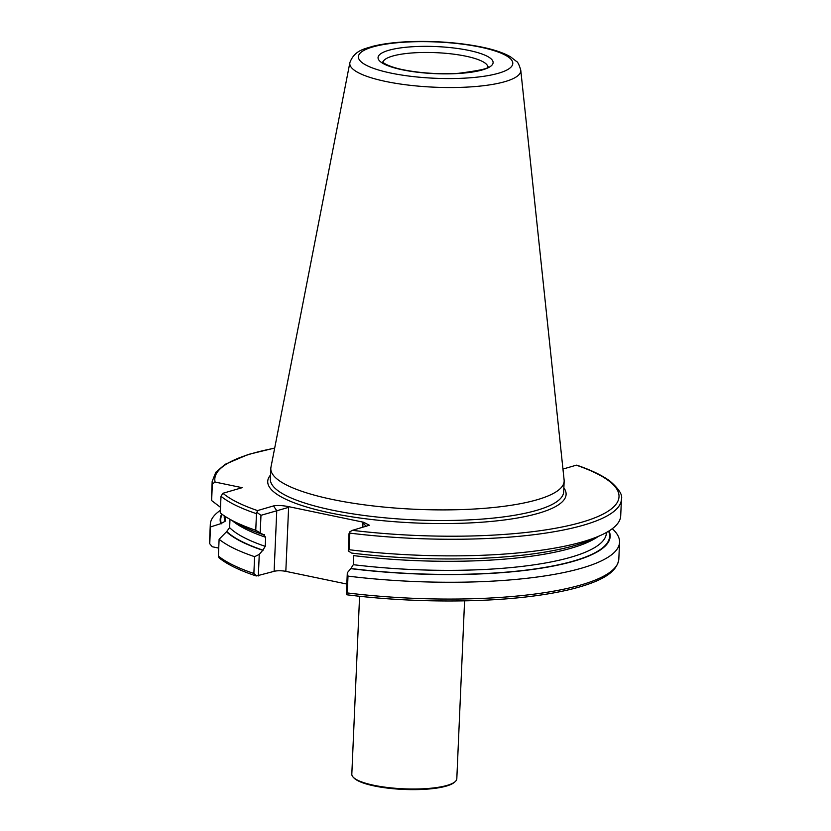 <?xml version="1.0" encoding="UTF-8"?>
<svg xmlns="http://www.w3.org/2000/svg" width="831" height="831" viewBox="0 0 831 831"><rect width="100%" height="100%" fill="white"/><g stroke="black" fill="none" stroke-linecap="round" stroke-linejoin="round"><path stroke-width="1.25" d="M359.584 596.263L351.814 774.18A52.55 12.351 2.5 0 0 353.248 777.234L354.027 778.034A51.709 12.153 2.5 0 0 374.397 785.981A51.709 12.153 2.5 0 0 454.266 782.418L455.118 781.68A52.55 12.351 2.5 0 0 456.811 778.761L464.581 600.844M353.248 777.234A52.55 12.351 2.5 0 0 373.95 785.305A52.55 12.351 2.5 0 0 455.118 781.68M349.872 62.647L270.958 467.209A146.807 34.518 2.5 0 0 270.813 468.414A146.807 34.518 2.5 0 0 332.649 499.514A146.807 34.518 2.5 0 0 484.161 508.343A146.807 34.518 2.5 0 0 564.156 481.222A146.807 34.518 2.5 0 0 564.114 480.006L520.757 70.116C519.136 64.683 517.692 61.774 516.435 61.39L510.556 56.851C503.607 52.841 493.946 49.569 481.585 47.045C460.114 42.745 437.002 40.906 412.259 41.55C396.719 42.049 383.6 43.617 372.89 46.276C365.702 48.728 354.567 49.767 349.872 62.647A85.572 20.121 2.5 0 0 385.833 81.48A85.572 20.121 2.5 0 0 475.488 86.528A85.572 20.121 2.5 0 0 520.757 70.116M212.352 483.954A204.821 48.167 2.5 0 1 212.175 481.398L211.458 497.998A204.821 48.167 2.5 0 0 211.625 500.553L212.352 483.954L215.073 482.053L242.133 487.683L222.947 493.271L220.994 496.263L220.267 512.862A204.821 48.167 2.5 0 0 229.408 518.98A204.821 48.167 2.5 0 0 255.751 530.282L256.478 513.683L257.506 510.587L273.513 505.923C277.055 505.196 281.906 505.404 288.066 506.526L363.583 522.252L369.369 525.234L352.417 530.344L349.861 531.767L349.145 549.727A204.821 48.167 2.5 0 0 600.99 535.206A204.821 48.167 2.5 0 0 620.705 515.864L621.432 499.265C622.803 495.006 618.991 488.96 609.985 481.107C602.278 475.405 591.194 470.086 576.745 465.152M229.408 518.98L237.946 523.821A195.192 45.902 2.5 0 0 263.437 534.707L255.751 530.282M229.99 519.313L229.626 527.643L226.499 531.767A195.192 45.902 2.5 0 0 262.752 550.299L265.255 546.351L265.65 537.283L263.437 534.707M264.487 534.613L263.77 534.613M226.499 531.767L219.114 539.257A204.821 48.167 2.5 0 0 254.598 556.677L259.262 554.402L262.752 550.299M219.114 539.257L218.376 556.053L218.979 557.757C226.905 564.239 239.11 570.243 255.595 575.769L256.602 575.925L253.871 573.473L254.598 556.677M352.417 530.344A202.297 47.575 2.5 0 0 581.793 522.221A202.297 47.575 2.5 0 0 576.319 465.183L576.859 465.526M349.145 549.727L348.272 550.891L351.492 553.041A195.192 45.902 2.5 0 0 592.056 539.277L600.99 535.206M598.175 536.494A191.265 44.978 2.5 0 1 353.705 555.627L353.31 564.685L350.807 568.643A195.192 45.902 2.5 0 0 609.03 530.947M350.807 568.643L347.316 572.746L347.992 576.122A204.821 48.167 2.5 0 0 619.552 542.259A204.821 48.167 2.5 0 0 612.281 528.724M347.992 576.122L347.265 592.929L346.382 594.269L347.316 572.746M347.265 592.929A204.821 48.167 2.5 0 0 618.825 559.066C617.069 573.037 599.774 580.609 583.507 585.762C570.149 589.948 553.83 593.324 534.551 595.889C481.606 603.057 408.956 602.62 346.797 594.778L346.672 594.684M576.319 465.183L562.961 469.068M220.506 507.326L211.625 500.553M221.773 514.046A195.192 45.902 2.5 0 0 220.797 523.655L225.149 521.266L225.357 516.539M220.371 510.359A204.821 48.167 2.5 0 0 210.305 524.392A204.821 48.167 2.5 0 0 210.482 526.947L220.797 523.655M218.73 548.096L212.248 546.746L209.744 543.754L210.482 526.947M209.568 541.199L209.744 543.754A204.821 48.167 2.5 0 1 209.568 541.199L210.305 524.392M346.828 584.048L285.822 571.354A8.403 1.974 2.5 0 0 274.116 571.333L256.602 575.925M348.272 550.891L349.02 533.647L349.861 531.767M256.945 512.415L260.976 515.313L288.617 507.357L285.822 571.354M260.976 515.313L260.217 532.557M259.262 554.402L258.327 575.935M362.773 527.332L362.97 522.834L366.18 526.345M487.849 66.812A52.55 12.351 2.5 0 0 465.734 56.165A52.55 12.351 2.5 0 0 412.425 52.935A52.55 12.351 2.5 0 0 382.946 62.232M270.522 475.062A149.331 35.12 2.5 0 0 330.624 512.997A149.331 35.12 2.5 0 0 496.658 520.881A149.331 35.12 2.5 0 0 563.865 487.87M270.813 468.414L270.345 479.03A146.807 34.518 2.5 0 0 332.182 510.12A146.807 34.518 2.5 0 0 483.694 518.96A146.807 34.518 2.5 0 0 563.688 491.838L564.156 481.222M480.235 47.107A77.262 18.168 2.5 0 0 372.62 46.993A77.262 18.168 2.5 0 0 390.944 73.097A77.262 18.168 2.5 0 0 498.558 73.221A77.262 18.168 2.5 0 0 480.235 47.107M468.871 50.421A57.588 13.545 2.5 0 0 388.648 50.327A57.588 13.545 2.5 0 0 402.308 69.794A57.588 13.545 2.5 0 0 482.531 69.877A57.588 13.545 2.5 0 0 468.871 50.421M222.947 493.271A202.297 47.575 2.5 0 0 257.506 510.587M220.994 496.263A204.821 48.167 2.5 0 0 256.478 513.683M232.098 520.507A191.265 44.978 2.5 0 0 265.65 537.283M229.626 527.643A191.265 44.978 2.5 0 0 265.255 546.351M226.925 531.653A194.631 45.767 2.5 0 0 263.095 550.205M218.376 556.053A204.821 48.167 2.5 0 0 253.871 573.473M349.872 533.128A204.821 48.167 2.5 0 0 621.432 499.265M353.31 564.685A191.265 44.978 2.5 0 0 606.391 533.003L606.412 532.494M351.149 568.539A194.631 45.767 2.5 0 0 608.593 531.217M274.666 448.189A202.297 47.575 2.5 0 0 215.073 482.053M224.245 515.802L224.225 516.321A191.265 44.978 2.5 0 0 225.149 521.266M222.178 514.347A194.631 45.767 2.5 0 0 221.399 523.779M274.116 571.333L276.765 510.722L273.513 505.923M288.066 506.526L288.617 507.357M362.97 522.834L363.583 522.252M488.057 66.594C489.854 68.298 479.965 70.531 458.39 73.325C438.955 74.374 420.538 73.18 403.128 69.752C385.626 66.137 381.481 61.265 382.759 62.003M618.825 559.066L619.552 542.259M212.175 481.398L215.842 472.216L225.17 464.3L248.189 454.484L274.697 448.044"/></g></svg>
